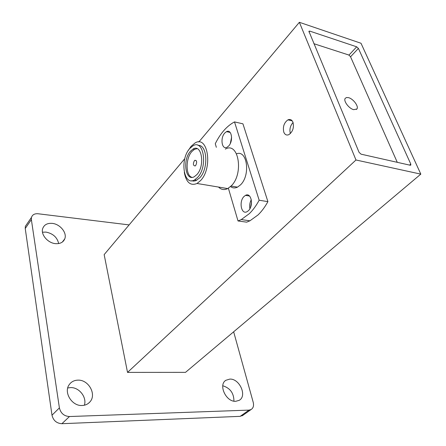 <?xml version="1.0" encoding="UTF-8"?>
<svg xmlns="http://www.w3.org/2000/svg" width="446" height="446" viewBox="0 0 446 446"><rect width="100%" height="100%" fill="white"/><g stroke="black" fill="none" stroke-linecap="round" stroke-linejoin="round"><path stroke-width="0.67" d="M292.994 122.332C291.89 119.762 290.207 118.937 287.949 119.851C284.052 122.695 282.664 126.781 283.784 132.122C284.871 134.731 286.566 135.573 288.869 134.653C292.771 131.793 294.148 127.684 292.994 122.332M290.368 133.583C289.309 129.435 290.207 125.739 293.055 122.494M251.533 202.161L250.619 207.139M231.402 139.983L230.894 142.001M299.372 22.3L361.009 43.256L420.823 174.124L355.98 159.991L299.372 22.3L198.782 142.012M359.075 152.354L308.894 31.276L309.741 31.097L356.688 46.813L358.406 48.402L410.777 164.067L410.783 165.143L410.208 165.237L361.07 154.171L359.075 152.354M420.823 174.124L185.514 372.354L127.523 372.399L104.158 254.616L184.8 158.648M127.523 372.399L355.98 159.991M353.667 109.66L356.906 108.991C358.997 106.494 353.299 98.789 348.555 97.663L346.503 97.518L345.198 98.382C343.219 100.924 348.962 108.601 353.667 109.66M397.269 162.322L350.439 56.564L348.733 54.992L313.873 43.702M67.731 387.975L70.557 387.591C79.115 387.184 87.054 397.263 84.383 405.213M77.966 380.143C88.587 379.579 96.899 394.532 89.925 401.907C87.934 404.16 85.337 405.358 82.125 405.498C71.951 406.261 63.382 392.313 69.214 384.658C71.299 381.748 74.214 380.243 77.966 380.143M222.788 385.762C230.192 388.076 233.91 393.21 233.927 401.16M229.818 379.094C239.58 378.464 247.435 396.042 239.156 400.346L235.728 401.305C226.089 402.125 218.077 384.837 225.849 380.293L229.818 379.094M42.487 232.215L45.938 232.093C52.935 233.481 57.183 237.3 58.682 243.555M52.243 223.379C60.11 224.054 67.29 232.912 64.759 238.872C63.26 242.334 60.193 243.923 55.566 243.644C47.884 243.12 40.58 234.557 42.693 228.575C44.137 224.739 47.321 223.006 52.243 223.379M233.654 331.802L253.222 402.337C254.014 405.715 253.289 408.123 251.048 409.562L248.985 410.108L69.459 416.536C64.096 416.179 60.74 413.297 59.396 407.9L31.365 219.605L31.46 217.431C32.385 214.716 34.598 213.489 38.105 213.762L129.123 224.907M243.076 415.198L240.182 416.347L61.91 423.7C56.603 423.371 53.297 420.539 51.998 415.204L25.238 228.503L25.344 226.339L27.145 223.719M194.367 160.727C192.873 163.933 193.14 165.672 195.17 165.951L195.683 165.527C197.182 162.316 196.915 160.571 194.885 160.292L194.367 160.727M190.425 151.278C182.241 160.042 185.536 182.107 194.406 176.638L196.82 174.654C205.283 165.968 201.804 143.445 193.051 149.07L190.425 151.278M197.06 148.669L194.473 149.349L191.847 151.551C185.519 158.369 185.508 175.585 191.897 177.341M191.741 180.742L193.48 181.104L195.677 180.747L199.741 177.831C208.7 168.783 207.345 144.37 198.102 145.407M197.584 177.458C208.081 166.743 203.761 138.851 192.956 145.82L189.689 148.579C179.615 159.417 183.663 186.612 194.634 179.883L197.584 177.458M230.537 186.573C232.634 188.162 234.953 188.351 237.495 187.136L240.539 184.845C250.73 175.272 247.223 149.488 236.547 153.814M248.405 210.702L247.056 211.694C241.258 215.039 238.649 201.402 244.068 196.435L245.501 195.365C251.249 191.97 253.93 205.762 248.405 210.702M249.894 208.706C249.325 205.55 249.793 202.551 251.299 199.708M228.703 145.965L227.036 147.275C221.857 150.163 219.973 138.026 224.767 133.025L226.507 131.648C231.652 128.716 233.587 140.997 228.703 145.965M230.298 143.5L231.613 137.212M216.332 147.308L215.279 143.724C220.463 133.243 226.869 125.973 234.507 121.903L242.936 123.826L267.907 201.637C264.991 206.972 261.696 211.41 258.022 214.95L249.933 220.803L246.666 222.164L238.019 220.965L228.374 188.212M234.507 121.903L259.159 200.232C256.255 205.617 252.971 210.099 249.314 213.673L241.264 219.588L238.019 220.965M184.315 172.463C186.194 182.442 190.436 186.116 197.037 183.479L200.516 180.641C213.082 167.936 207.875 134.703 195.008 143.004L191.078 146.316L188.24 150.542M218.529 187.058C221.177 189.74 224.232 190.247 227.705 188.586L231.268 185.854C244.085 173.605 238.499 141.187 225.325 149.126M267.907 201.637L259.159 200.232M348.973 55.087L356.688 46.813M309.741 31.097L308.989 31.967M409.584 165.098L410.777 164.067M358.406 48.402L350.545 56.798M240.182 416.347L248.985 410.108M61.91 423.7L69.459 416.536M51.998 415.204L59.396 407.9M25.238 228.503L31.365 219.605M292.219 120.883L287.949 119.851M356.438 109.454L356.906 108.991M89.925 401.907L88.369 403.374M64.759 238.872L62.351 242.05M242.239 415.789L251.048 409.562M25.344 226.339L31.46 217.431M225.849 380.293L225.263 380.75M249.933 220.803L241.264 219.588M197.037 183.479L227.705 188.586M230.147 132.44L226.507 131.648M249.531 196.023L245.501 195.365M231.073 186.049L237.495 187.136M196.786 180.245L194.634 179.883M194.473 149.349L193.051 149.07M196.145 160.527L194.885 160.292"/></g></svg>
